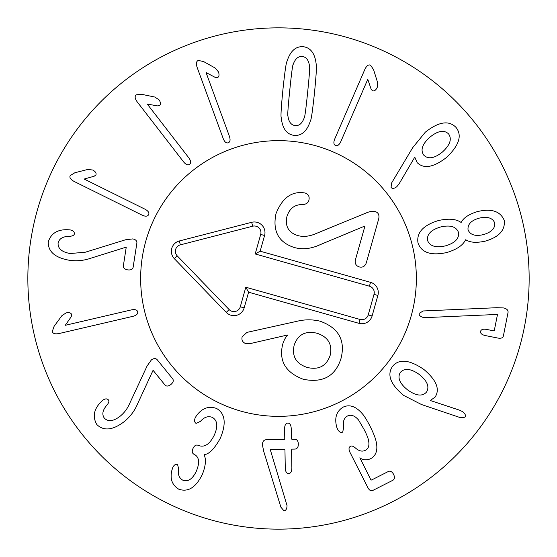 <?xml version="1.0" encoding="UTF-8"?>
<svg xmlns="http://www.w3.org/2000/svg" width="557" height="557" viewBox="0 0 557 557"><rect width="100%" height="100%" fill="white"/><g stroke="black" fill="none" stroke-linecap="round" stroke-linejoin="round"><path stroke-width="0.84" d="M125.436 239.802L132.775 238.904C135.567 239.475 136.945 240.791 136.911 242.845L133.109 267.416C132.608 269.4 130.811 270.222 127.727 269.887C124.691 269.275 123.229 267.945 123.348 265.905L126.251 247.127L90.735 258.239C83.815 260.641 76.65 261.31 69.249 260.251C54.941 257.675 47.951 251.541 48.292 241.849C51.056 233.32 57.643 229.282 68.038 229.742L69.966 229.867C73.064 230.459 74.52 231.816 74.332 233.933C74.123 235.312 72.591 236.091 69.736 236.272C62.976 236.356 59.098 238.633 58.095 243.11C57.81 248.575 61.848 252.049 70.203 253.539L85.493 252.175L125.436 239.802M84.163 179.048L144.994 209.195C148.232 210.957 149.443 212.774 148.642 214.647C147.598 216.499 145.405 216.659 142.056 215.12L74.102 181.436C70.6 179.514 69.298 177.565 70.189 175.573L74.861 172.754L87.797 169.446L92.74 170.031C95.491 171.521 96.549 173.164 95.908 174.961L94.147 176.242L84.163 179.048M147.257 104.055L188.76 157.77C190.905 160.771 191.204 162.936 189.659 164.273C187.911 165.485 185.871 164.663 183.532 161.815L137.161 101.806C134.85 98.54 134.536 96.215 136.207 94.815L141.638 94.321L154.721 97.015L158.912 99.696C160.736 102.237 160.966 104.18 159.601 105.517L157.464 105.9L147.257 104.055M206.062 72.563L229.407 136.312C230.549 139.814 230.18 141.972 228.3 142.78C226.274 143.4 224.575 142.007 223.204 138.582L197.122 67.369C195.904 63.568 196.308 61.249 198.32 60.421L203.653 61.59L215.308 68.107L218.49 71.93C219.465 74.903 219.096 76.824 217.39 77.688L215.239 77.402L206.062 72.563M442.467 151.984C450.084 145.008 452.124 138.985 448.594 133.931C444.089 129.628 437.83 130.735 429.816 137.252C422.206 144.152 420.208 150.132 423.821 155.201C428.242 159.49 434.46 158.425 442.467 151.984M398.882 184.228L396.793 186.686C394.335 188.614 392.434 188.886 391.091 187.5L391.48 183.19L412.702 147.647L425.339 132.162C438.763 121.628 449.012 120.068 456.086 127.497C462.345 135.469 459.149 145.461 446.505 157.457C433.555 167.476 423.773 169.182 417.144 162.588L414.77 157.123L398.882 184.228M483.567 234.567C491.58 232.151 495.291 228.259 494.7 222.904C492.569 217.871 487.417 216.276 479.25 218.135C471.166 220.426 467.441 224.353 468.061 229.902L468.04 229.818C470.226 234.957 475.399 236.544 483.567 234.567M458.502 232.408C456.225 226.574 450.265 224.763 440.636 226.978C431.048 229.811 426.697 234.323 427.574 240.527C429.823 246.229 435.825 247.997 445.586 245.839C455.055 243.005 459.365 238.528 458.502 232.408M465.555 239.816C462.978 245.282 456.74 249.515 446.825 252.523C431.153 255.921 421.552 252.753 418.022 243.04C416.302 232.756 423.104 225.258 438.429 220.544C448.538 218.295 456.058 218.915 460.987 222.41L461.231 222.347C463.459 217.864 468.806 214.299 477.286 211.639C491.323 208.2 500.311 211.124 504.252 220.398C505.338 230.264 498.933 237.198 485.043 241.195C476.353 243.04 469.941 242.56 465.798 239.754L465.555 239.816M425.778 317.601L423.494 317.49C420.438 316.71 418.975 315.339 419.108 313.375L423.257 310.959L496.705 307.708L503.403 307.924C506.759 308.648 508.304 310.152 508.054 312.435L503.375 335.996C502.853 337.911 501.035 338.607 497.923 338.071L485.446 335.593C481.93 334.813 480.301 333.434 480.545 331.464C481.088 329.466 483.128 328.79 486.665 329.438L493.398 330.774L494.317 330.447L497.498 314.433L425.778 317.601M65.273 325.302L131.389 309.894C135.003 309.198 137.099 309.824 137.67 311.788C138.045 313.876 136.451 315.394 132.886 316.341L59.028 333.546C55.101 334.291 52.852 333.608 52.274 331.512L54.085 326.36L61.973 315.582L66.158 312.888C69.228 312.289 71.087 312.888 71.735 314.684L71.192 316.787L65.273 325.302M147.083 366.005L151.344 359.961C153.641 358.276 155.542 358.137 157.039 359.543L172.705 378.844C173.84 380.549 173.248 382.429 170.929 384.49C168.437 386.335 166.473 386.53 165.039 385.068L153.064 370.314L137.468 404.097C134.606 410.843 130.296 416.601 124.538 421.384C113.022 430.262 103.79 431.32 96.834 424.566C92.365 416.789 93.785 409.2 101.109 401.806L102.495 400.462C105.015 398.561 107 398.387 108.441 399.947C109.318 401.033 108.873 402.69 107.09 404.925C102.613 409.994 101.701 414.401 104.347 418.147C108.204 422.025 113.489 421.364 120.201 416.17C124.19 412.932 127.275 408.852 129.454 403.922L147.083 366.005M195.277 417.646L196.496 415.633C202.121 408.121 208.812 405.733 216.562 408.455C225.23 413.573 226.483 423.487 220.335 438.199C214.542 448.705 209.188 454.185 204.266 454.63L204.161 454.853C206.313 459.553 205.665 466.146 202.233 474.648C195.792 487.591 187.96 492.437 178.734 489.178C171.995 485.022 169.732 478.644 171.96 470.038L172.788 467.469C174.111 464.83 175.706 463.849 177.572 464.531L178.748 469.147C177.704 474.292 179.013 477.948 182.682 480.12C187.953 482.09 192.492 479.152 196.294 471.326C199.893 462.686 199.253 457.06 194.372 454.449L193.92 454.233C192.054 453.154 191.768 451.198 193.049 448.378C194.386 445.586 196.064 444.556 198.097 445.287L198.55 445.496C204.475 447.71 209.704 444.291 214.222 435.254C218.149 426.439 217.543 420.486 212.391 417.409C208.137 415.759 204.168 417.082 200.471 421.364L196.113 423.397C194.435 422.366 194.156 420.451 195.277 417.646M262.444 445.008C262.444 441.826 263.593 440.079 265.87 439.758L284.286 439.459L284.773 438.693L284.613 428.737C284.69 425.137 285.748 423.25 287.788 423.076C289.905 423.181 291.053 425.033 291.227 428.625L291.388 438.589L291.903 439.334L295.001 439.278C297.097 439.473 298.211 441.067 298.343 444.082C298.308 447.125 297.25 448.789 295.161 449.074L292.063 449.123L291.576 449.889L291.868 467.88C291.819 471.535 290.733 473.422 288.617 473.547C286.577 473.492 285.456 471.64 285.261 467.991L284.961 449.993L284.446 449.248L270.305 449.736L287.05 505.638C286.939 508.903 285.901 510.623 283.952 510.79L280.881 507.162L263.719 451.351L262.444 445.008M337.619 429.259L336.741 427.17C334.311 417.987 336.407 411.324 343.035 407.181C349.58 404.048 356.16 406.408 362.767 414.255C364.891 416.901 367.348 420.946 370.133 426.384C373.051 432.26 374.931 436.841 375.787 440.127C378.238 449.402 376.448 455.626 370.426 458.801C366.29 460.458 362.774 460.117 359.864 457.777L370.732 479.577L371.519 480.023L388.466 471.431C390.373 470.686 392.086 471.661 393.611 474.355C394.885 477.182 394.662 479.145 392.936 480.238L372.626 490.536C370.906 491.281 369.333 490.327 367.892 487.681L350.102 452.59C348.55 449.402 348.675 447.306 350.478 446.296C351.62 445.593 353.298 446.178 355.505 448.065C359 451.079 362.238 451.845 365.211 450.369C368.699 448.726 369.73 445.078 368.295 439.424C367.801 437.266 366.395 433.938 364.083 429.447L358.527 419.971C354.76 415.626 351.084 414.297 347.498 415.988C343.892 418.008 342.646 421.83 343.746 427.463L342.652 432.148C340.71 432.886 339.032 431.926 337.619 429.259M426.474 392.128C429.712 386.878 427.337 381.016 419.33 374.527C410.906 368.553 404.591 367.829 400.392 372.348C397.19 377.59 399.606 383.453 407.647 389.935C416.037 395.909 422.31 396.64 426.474 392.128M421.482 404.521L403.686 395.435C390.506 384.462 386.788 374.777 392.518 366.381C399 358.583 409.43 359.599 423.828 369.43C436.416 380.027 440.176 389.246 435.101 397.092L430.31 400.504L460.04 410.335L462.881 411.86C465.304 413.837 465.986 415.613 464.928 417.193L460.709 417.771L421.482 404.521M367.78 79.289L340.814 141.589C339.227 144.911 337.472 146.219 335.558 145.516C333.657 144.569 333.385 142.383 334.75 138.965L364.87 69.36C366.61 65.768 368.497 64.361 370.523 65.148L373.587 69.667L377.555 82.422L377.228 87.386C375.884 90.213 374.297 91.348 372.466 90.798L371.101 89.113L367.78 79.289M307.68 91.926C309.427 74.833 310.033 66.172 309.49 65.942C308.655 60.107 306.253 56.974 302.291 56.542C298.232 56.153 295.224 58.736 293.254 64.285C292.676 64.396 291.52 73.002 289.779 90.102C288.018 107.285 287.412 115.974 287.955 116.169C288.763 121.997 291.193 125.137 295.245 125.576C299.213 125.959 302.2 123.369 304.199 117.826C304.77 117.75 305.932 109.116 307.68 91.926M314.51 92.622C312.609 110.46 311.266 119.804 310.472 120.653C307.137 131.055 301.727 135.971 294.242 135.407C286.709 134.439 282.378 128.528 281.243 117.673C280.631 116.678 281.201 107.257 282.949 89.405C284.836 71.658 286.18 62.342 286.98 61.458C290.281 51.056 295.725 46.14 303.293 46.711C310.736 47.672 315.046 53.583 316.209 64.438C316.815 65.468 316.244 74.861 314.51 92.622M529.15 278.5A250.65 250.65 0 0 1 153.175 495.57A250.65 250.65 0 0 1 153.175 61.43A250.65 250.65 0 0 1 529.15 278.5M140.643 278.5A137.858 137.858 0 0 1 347.429 159.114A137.858 137.858 0 0 1 347.429 397.886A137.858 137.858 0 0 1 140.643 278.5M294.166 345.187C291.715 356.327 296.087 363.756 307.262 367.467C318.764 370.154 326.402 366.109 330.169 355.345C332.55 344.317 328.136 336.943 316.926 333.218C305.452 330.545 297.863 334.534 294.166 345.187M296.714 321.354C304.526 319.384 312.324 319.328 320.115 321.194C338.586 327.857 345.556 340.264 341.03 358.409C335.425 376.24 322.858 383.195 303.335 379.282C285.644 372.633 278.751 361.013 282.65 344.421C284.028 340.007 285.671 336.992 287.586 335.377L287.391 335.029L249.759 343.697L245.971 343.718C242.629 342.409 241.362 340.097 242.163 336.783L246.988 332.376L296.714 321.354M366.381 212.878C370.092 211.34 373.03 210.908 375.188 211.583C378.307 212.53 379.484 214.918 378.739 218.748L366.325 262.758C365.086 266.323 362.739 267.715 359.279 266.935C355.923 265.793 354.649 263.377 355.457 259.694L364.96 225.996L320.017 244.732C311.175 248.826 302.625 249.766 294.375 247.538C278.556 242.413 272.429 231.141 275.98 213.721C281.946 198.591 290.921 191.58 302.89 192.68L305.09 193C308.501 194.163 309.762 196.642 308.857 200.429C308.153 202.915 306.113 204.294 302.723 204.565C294.848 204.398 289.591 208.346 286.952 216.415C284.864 226.163 288.435 232.541 297.661 235.541C303.314 237.101 309.393 236.46 315.896 233.627L366.381 212.878M241.07 411.177A137.858 137.858 0 0 1 182.313 179.744A137.858 137.858 0 0 1 412.117 244.572A137.858 137.858 0 0 1 241.07 411.177M248.589 292.202L244.168 307.882A10.653 10.653 0 0 1 226.253 312.393L174.348 258.685A10.653 10.653 0 0 1 179.347 240.965L251.667 222.306A10.653 10.653 0 0 1 264.582 235.507L260.161 251.193L370.523 282.322A10.653 10.653 0 0 1 377.89 295.468L372.104 315.972A10.653 10.653 0 0 1 358.959 323.332L248.589 292.202L245.811 287.231L360.052 319.453A6.621 6.621 0 0 0 368.226 314.879L374.005 294.375A6.621 6.621 0 0 0 369.43 286.201L255.19 253.971L260.704 234.413A6.621 6.621 0 0 0 252.676 226.205L180.35 244.864A6.621 6.621 0 0 0 177.244 255.886L229.157 309.588A6.621 6.621 0 0 0 240.29 306.789L245.811 287.231M260.161 251.193L255.19 253.971M244.168 307.882L240.29 306.789M358.959 323.332L360.052 319.453M372.104 315.972L368.226 314.879M377.89 295.468L374.005 294.375M370.523 282.322L369.43 286.201M264.582 235.507L260.704 234.413M251.667 222.306L252.676 226.205M179.347 240.965L180.35 244.864M174.348 258.685L177.244 255.886M226.253 312.393L229.157 309.588"/></g></svg>
